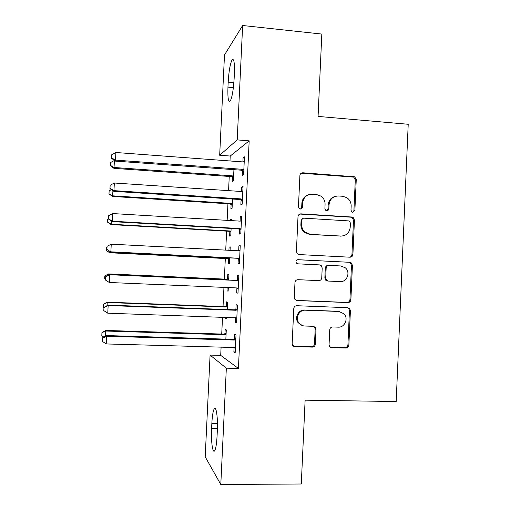 <?xml version="1.0" encoding="UTF-8"?>
<svg xmlns="http://www.w3.org/2000/svg" width="510" height="510" viewBox="0 0 510 510"><rect width="100%" height="100%" fill="white"/><g stroke="black" fill="none" stroke-linecap="round" stroke-linejoin="round"><path stroke-width="0.76" d="M352.837 212.338L354.877 210.426L356.254 179.565L354.724 176.798L302.889 172.782C301.149 172.833 300.154 173.744 299.899 175.516L298.458 206.818L299.217 208.552L300.365 209.011C301.582 208.966 302.283 208.316 302.462 207.079L302.647 203.025C303.463 197.351 306.65 194.412 312.19 194.221L316.449 194.508L321.039 196.146C323.78 198.218 325.125 200.997 325.074 204.484L324.895 208.507L325.724 210.292L326.776 210.687C327.981 210.636 328.669 209.999 328.842 208.762L329.026 204.739C329.83 199.098 332.973 196.184 338.442 195.987L342.643 196.267L346.825 197.663C349.745 199.703 351.192 202.54 351.161 206.174L350.982 210.177L351.875 212.001L352.837 212.338L353.914 210.624L355.291 179.877L353.768 177.117L301.206 173.209M300.588 209.011L301.684 207.29L301.869 203.254L302.647 203.025M326.878 210.687L327.975 208.966L328.153 204.956L329.026 204.739M329.065 344.645L329.677 346.609L331.749 347.667L345.933 348.069C347.635 347.941 348.611 346.991 348.859 345.225L350.402 310.73L349.592 308.544L347.737 307.702L296.782 305.719C295.035 305.834 294.034 306.784 293.779 308.569L292.166 343.568L292.663 345.372L294.901 346.615L312.343 347.112C314.077 346.985 315.072 346.029 315.327 344.244L316.002 329.345L315.378 327.369L313.293 326.304L304.668 326.011C302.309 325.877 300.396 324.864 298.924 322.97C294.933 318.049 299.185 309.678 305.394 310.201L338.94 311.47L344.033 313.835C348.712 318.476 344.722 327.675 338.238 327.146L332.686 326.961C330.964 327.076 329.983 328.026 329.734 329.804L329.065 344.645M221.098 347.144L220.702 355.368L238.419 368.437L249.18 140.849L237.201 139.893L219.676 155.244L224.489 54.984L242.645 25.5L237.201 139.893M238.419 368.437L226.338 368.163L220.798 484.5L205.198 456.839L210.082 355.094L226.338 368.163M242.645 25.5L321.823 34.068L318.068 116.414L408.217 124.274L396.181 401.529L305.12 400.165L301.289 483.996L220.798 484.5M349.994 257.206C351.69 257.116 352.665 256.192 352.914 254.433L354.444 220.09L353.194 217.509L351.792 217.011L301.002 213.856C299.262 213.926 298.261 214.85 298.006 216.629L296.406 251.462L297.234 253.687L299.134 254.566L349.994 257.206M352.423 265.359L350.886 299.778C350.644 301.544 349.669 302.481 347.967 302.589L297.018 300.543L294.927 299.466L294.289 297.464L294.978 282.514C295.233 280.729 296.233 279.786 297.98 279.684L318.782 280.627C320.509 280.532 321.498 279.595 321.753 277.822L322.199 267.979L321.319 265.71L319.496 264.9L297.846 263.829L296.482 263.185C295.507 261.311 296.029 260.145 298.038 259.692L349.764 262.306L351.422 262.981L352.423 265.359L351.473 265.353L349.943 299.644L350.886 299.778M235.505 317.711L235.282 322.409L236.583 322.957L237.424 305.095L236.117 304.712L235.894 309.487M227.256 309.551L227.607 302.207L226.478 301.869L226.268 306.312M225.739 317.354L225.694 318.348L226.835 318.387M226.886 317.398L226.816 318.826L225.694 318.348M238.304 258.717L238.074 263.479L239.4 263.479L240.242 245.673L238.909 245.833L238.686 250.595M230.08 250.346L230.246 246.904L229.092 247.044L228.933 250.289M228.518 259.042L228.308 263.479L229.455 263.479L229.717 257.901M241.09 199.971L240.86 204.72L242.212 204.172L243.053 186.418L241.695 187.125L241.491 191.499M231.126 204.338L230.915 208.756L232.082 208.284L232.522 199.034M249.18 140.849L230.22 156.041L229.984 160.969M229.245 176.454L228.569 190.644M227.938 203.77L227.148 220.358M226.631 231.132L225.726 250.123M225.324 258.525L224.343 279.097M223.947 287.385L223.036 306.555M222.519 317.245L221.722 334.05M232.426 177.034L232.216 181.452L233.395 180.744L233.924 169.658M242.48 170.665L242.25 175.402L243.614 174.586L244.456 156.85L243.085 157.832L242.894 161.919M231.495 220.62L231.559 219.313L230.392 219.689L230.354 220.549M229.825 231.674L229.615 236.098L230.769 235.862L231.126 228.448M239.694 229.322L239.47 234.077L240.803 233.803L241.651 216.023L240.306 216.457L240.083 221.123M228.665 280.022L228.926 274.533L227.785 274.444L227.575 278.881M227.16 287.519L227.001 290.891L228.148 290.942M228.308 287.57L228.136 291.133L227.001 290.891M236.908 288.156L236.678 292.925L237.991 293.199L238.833 275.362L237.52 275.253L237.29 280.015M225.847 339.125L226.287 329.913L225.165 329.339L224.955 333.789M234.09 347.514L233.88 351.938L235.167 352.767L236.015 334.879L234.721 334.216L234.492 338.997M217.062 436.235C216.635 443.891 215.838 448.73 214.665 450.751C212.632 454.059 210.93 440.991 211.605 428.445L211.848 423.376C212.262 415.765 213.072 410.901 214.264 408.797C216.195 405.425 218.006 417.894 217.317 430.924L217.062 436.235M220.702 355.368L210.082 355.094M230.22 156.041L219.676 155.244M228.187 82.148C228.862 71.241 230.15 63.826 232.063 59.906C233.924 58.076 234.696 62.66 234.37 73.663L234.122 78.878C233.421 89.919 232.139 97.295 230.271 101.005C228.372 102.701 227.6 98.073 227.951 87.133L228.187 82.148L233.88 82.684M243.085 157.832L244.398 157.934M241.695 187.125L243.015 187.215M230.392 219.689L231.534 219.759M240.306 216.457L241.625 216.54M229.092 247.044L230.233 247.108M238.909 245.833L240.229 245.903M236.678 292.925L238.004 292.976M235.282 322.409L236.602 322.454M233.88 351.938L235.206 351.97M335.095 196.426C330.939 197.631 328.625 200.475 328.153 204.956M308.505 194.763C304.521 196.095 302.309 198.925 301.869 203.254M349.669 257.187C351.033 256.836 351.798 255.931 351.957 254.471L353.487 220.256L352.238 217.674L350.842 217.183L299.803 214.047M350.402 223.055L349.554 221.263L348.54 220.9L303.954 218.172C302.736 218.223 302.041 218.873 301.863 220.116L301.665 224.387C301.595 227.39 302.634 229.921 304.776 231.967L310.36 234.345L340.852 236.085C346.309 235.83 349.426 232.891 350.217 227.275L350.402 223.055M303.042 218.337L301.091 220.275L301.863 220.116M341.834 236.085L309.557 234.453L303.992 232.088C301.856 230.042 300.823 227.53 300.894 224.534L301.091 220.275M296.253 300.403L347.029 302.443C348.725 302.334 349.694 301.404 349.943 299.644M297.585 259.724L349.764 262.306M340.144 281.603C346.953 282.247 350.765 272.289 345.417 267.871L340.846 265.959L329.109 265.378C327.388 265.468 326.406 266.398 326.151 268.171L325.712 278.001L326.54 280.226L328.402 281.067L340.144 281.603M328.886 265.372L328.236 265.366C326.528 265.461 325.546 266.386 325.291 268.152L326.151 268.171M327.528 281.004L325.68 280.162L324.851 277.95L325.291 268.152M351.473 265.353L350.472 262.981L348.821 262.312M339.603 311.521L338.94 311.47M302.404 325.578L298.159 322.741C294.181 317.838 298.42 309.5 304.604 310.023L338.034 311.291M293.55 346.22L311.534 346.8C313.261 346.672 314.249 345.716 314.504 343.944L315.174 329.103L314.555 327.133L313.542 326.323M330.493 347.316L345.002 347.756C346.698 347.629 347.673 346.685 347.922 344.919L349.452 310.552L348.649 308.378L347.61 307.696M114.469 160.478L113.959 168.345L231.043 176.581L233.548 177.582M110.441 165.367L110.581 162.537L110.389 165.712L110.441 165.367L114.119 167.497L232.209 175.829L233.605 176.288M110.581 162.537L114.425 160.44M113.959 168.345L110.389 165.712M243.837 169.798L242.346 169.301L115.502 160.121L115.885 152.503L242.696 161.912L244.226 161.638M243.767 171.296L240.994 170.168L115.317 161.109L115.502 160.121L111.537 157.845L111.69 154.804L111.537 157.845M111.48 158.247L115.317 161.109M115.885 152.503L111.69 154.804M112.939 190.734L112.538 196.439L229.742 203.885L232.248 204.873M109.006 193.66L109.146 190.829L108.961 193.908L112.684 195.84L230.896 203.369L232.299 203.822M109.146 190.829L111.397 189.631M112.538 196.439L108.961 193.908M111.409 221.04L111.116 224.578L228.435 231.234L230.941 232.203M107.572 221.997L107.712 219.16L107.527 222.143L111.25 224.234L229.583 230.953L230.979 231.393M107.712 219.16L108.413 218.796M111.116 224.578L107.527 222.143M242.435 199.384L240.937 198.894L113.959 190.644L114.342 183.013L241.287 191.492L242.824 191.205M242.377 200.596L239.604 199.493L113.787 191.339L113.959 190.644L109.994 188.305L110.147 185.257L109.994 188.305M109.943 188.592L113.787 191.339M114.342 183.013L110.147 185.257M241.032 229.009L239.534 228.531L112.41 221.212L112.799 213.569L239.885 221.117L241.421 220.817M240.988 229.94L238.208 228.85L112.257 221.614L112.41 221.212L108.445 218.815L108.605 215.762L108.445 218.815M240.401 221.098L241.421 220.753M108.4 218.981L112.257 221.614M112.799 213.569L108.605 215.762M109.873 251.385L109.688 252.756L227.128 258.615L229.64 259.571M106.131 250.372L106.278 247.535L106.099 250.416L109.809 252.66L228.27 258.57L229.666 259.003M106.278 247.535L106.972 247.178M109.688 252.756L106.099 250.416M228.741 278.46L226.147 279.174L108.617 273.915L108.668 275.177M228.716 279.015L227.275 279.314L108.732 274.004L104.805 275.897L104.69 278.785L104.837 275.942M105.353 279.206L104.69 278.785M104.805 275.897L108.617 273.915M239.63 258.672L238.125 258.207L110.861 251.825L111.25 244.169L238.476 250.786L240.019 250.474M239.598 259.322L236.812 258.258L110.721 251.94L106.902 249.364L107.055 246.311L106.902 249.364M238.183 250.767L240.031 250.123M106.858 249.422L110.721 251.94M111.25 244.169L107.055 246.311M237.067 280.494L109.573 274.712L237.067 280.494L238.61 280.175M105.506 276.904L105.353 279.964L105.506 276.904L109.701 274.82L109.312 282.489L236.379 287.914M238.221 288.386L237.8 288.188M235.767 280.341L238.635 279.537M238.202 288.749L236.487 287.965M109.573 274.712L105.468 276.847M105.353 279.964L109.312 282.489M227.434 305.892L224.84 306.625L107.189 302.156L107.132 305.605M227.396 306.688L225.955 306.994L107.291 302.5L103.371 304.247L103.249 307.237L103.396 304.394M103.906 307.67L103.249 307.237M103.371 304.247L107.189 302.156M235.658 310.252L234.364 309.819L108.037 305.114L108.152 305.515L235.658 310.252L237.201 309.914M103.951 307.543L103.798 310.609L103.951 307.543L108.152 305.515L107.763 313.191L236.092 317.832M236.806 318.138L236.385 317.947M234.364 309.819L237.239 308.996M236.806 318.221L235.754 317.749M108.037 305.114L103.925 307.371M103.798 310.609L107.763 313.191M226.128 333.355L223.527 334.107L105.761 330.442L105.589 336.084M226.077 334.401L224.636 334.719L105.844 331.041L101.93 332.635L101.809 335.733L101.949 332.883M103.842 337.091L101.809 335.733M101.93 332.635L105.761 330.442M234.243 340.049L232.968 339.335L106.494 335.561L106.596 336.256L234.243 340.049L235.786 339.698M102.402 338.226L102.242 341.298L102.402 338.226L106.596 336.256L106.207 343.944L233.892 347.501L235.397 347.935M232.968 339.335L235.843 338.493M106.494 335.561L102.376 337.939M102.242 341.298L106.207 343.944M353.914 210.624L354.877 210.426M301.684 207.29L302.462 207.079M327.975 208.966L328.842 208.762M302.111 173.119L302.889 172.782M352.646 176.785L353.602 176.46M355.291 179.877L356.254 179.565M300.231 214.041L301.002 213.856M350.842 217.183L351.792 217.011M353.487 220.256L354.444 220.09M351.957 254.471L352.914 254.433M300.894 224.534L301.665 224.387M309.557 234.453L310.36 234.345M339.94 236.187L340.852 236.085M347.029 302.443L347.967 302.589M296.265 300.403L297.018 300.543M324.851 277.95L325.712 278.001M304.604 310.023L305.394 310.201M315.174 329.103L316.002 329.345M314.504 343.944L315.327 344.244M311.534 346.8L312.343 347.112M294.155 346.303L294.901 346.615M349.452 310.552L350.402 310.73M347.922 344.919L348.859 345.225M345.002 347.756L345.933 348.069M330.869 347.355L331.749 347.667M227.951 87.133L233.382 87.637M211.605 428.445L217.407 428.489M211.848 423.376L217.445 423.428M231.043 176.581L232.209 175.829M232.037 176.849L233.217 176.097M243.423 169.594L242.065 170.461M242.346 169.301L240.994 170.168M229.742 203.885L230.896 203.369M230.737 204.147L231.903 203.637M228.435 231.234L229.583 230.953M229.436 231.489L230.59 231.208M242.02 199.18L240.669 199.773M240.937 198.894L239.604 199.493M240.612 228.805L239.279 229.124M239.534 228.531L238.208 228.85M227.128 258.615L228.27 258.57M228.129 258.863L229.277 258.825M227.167 279.021L228.308 279.155M226.147 279.174L227.275 279.314M239.209 258.474L237.883 258.525M238.125 258.207L236.812 258.258M239.579 250.627L238.253 250.748M238.17 280.328L236.857 280.175M225.86 306.459L226.988 306.835M224.84 306.625L225.955 306.994M236.761 310.074L235.461 309.64M224.553 333.935L225.669 334.547M223.527 334.107L224.636 334.719M235.346 339.864L234.058 339.156M353.768 177.117L354.724 176.798M352.238 217.674L353.194 217.509M303.992 232.088L304.776 231.967M325.68 280.162L326.54 280.226M350.472 262.981L351.422 262.981M298.159 322.741L298.924 322.97M314.555 327.133L315.378 327.369M348.649 308.378L349.592 308.544M232.063 59.906L233.561 60.052M214.264 408.797L215.526 408.81"/></g></svg>
